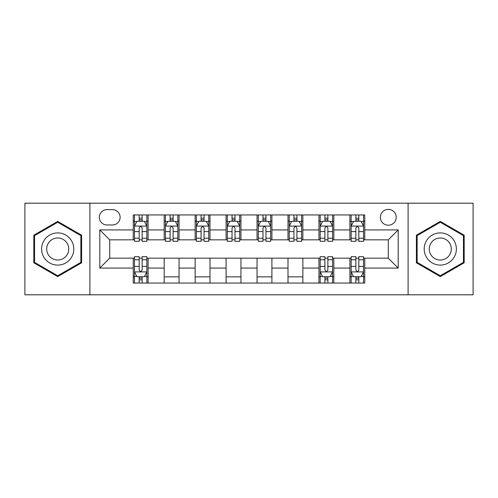 <?xml version="1.0" encoding="UTF-8"?>
<svg xmlns="http://www.w3.org/2000/svg" width="498" height="498" viewBox="0 0 498 498"><rect width="100%" height="100%" fill="white"/><g stroke="black" fill="none" stroke-linecap="round" stroke-linejoin="round"><path stroke-width="0.75" d="M388.291 209.378A7.924 7.924 0 0 0 380.366 217.302A7.924 7.924 0 0 0 388.291 225.227A7.924 7.924 0 0 0 396.215 217.302A7.924 7.924 0 0 0 388.291 209.378M408.099 294.81L473.1 294.81L473.1 203.19L408.099 203.19L408.099 294.81L89.901 294.81L89.901 203.19L24.9 203.19L24.9 294.81L89.901 294.81M106.989 224.978L112.436 224.978A7.675 7.675 0 0 0 120.111 217.302A7.675 7.675 0 0 0 112.436 209.627L106.989 209.627A7.675 7.675 0 0 0 99.314 217.302A7.675 7.675 0 0 0 106.989 224.978M408.099 203.19L89.901 203.19M133.234 268.067L99.805 268.067L99.805 229.933L133.234 229.933L133.234 239.837L109.709 239.837L109.709 258.163L133.234 258.163L133.234 283.051L364.766 283.051L364.766 258.163L388.291 258.163L388.291 239.837L364.766 239.837L364.766 229.933L398.195 229.933L398.195 268.067L364.766 268.067M364.766 229.933L364.766 214.949L133.234 214.949L133.234 229.933M349.907 214.949L349.907 239.837L351.146 239.837M355.852 239.837L358.821 239.837M363.528 239.837L364.766 239.837M349.907 239.837L332.571 239.837M318.957 214.949L318.957 239.837L320.189 239.837M324.895 239.837L327.871 239.837M318.957 239.837L301.62 239.837M288 214.949L288 239.837L289.238 239.837M293.945 239.837L296.914 239.837M288 239.837L270.669 239.837M257.049 214.949L257.049 239.837L258.288 239.837M262.994 239.837L265.963 239.837M257.049 239.837L239.712 239.837M226.092 214.949L226.092 239.837L227.331 239.837M232.037 239.837L235.006 239.837M226.092 239.837L208.762 239.837M195.141 214.949L195.141 239.837L196.38 239.837M201.086 239.837L204.056 239.837M195.141 239.837L177.811 239.837M164.191 214.949L164.191 239.837L165.429 239.837M170.129 239.837L173.105 239.837M164.191 239.837L146.854 239.837M133.234 239.837L134.472 239.837M139.179 239.837L142.148 239.837M133.234 258.163L134.472 258.163M139.179 258.163L142.148 258.163M146.854 258.163L148.093 258.163L148.093 283.051M320.189 258.163L148.093 258.163M324.895 258.163L327.871 258.163M332.571 258.163L333.809 258.163L333.809 283.051M351.146 258.163L333.809 258.163M355.852 258.163L358.821 258.163M363.528 258.163L364.766 258.163M148.093 214.949L148.093 239.837M133.234 221.143L134.472 221.143M139.179 221.143L142.148 221.143M146.854 221.143L148.093 221.143M133.234 276.857L134.472 276.857M139.179 276.857L142.148 276.857M146.854 276.857L148.093 276.857M164.191 258.163L164.191 283.051M179.043 214.949L179.043 239.837M164.191 221.143L165.429 221.143M170.129 221.143L173.105 221.143M177.811 221.143L179.043 221.143M179.043 258.163L179.043 283.051M164.191 276.857L179.043 276.857M195.141 258.163L195.141 283.051M210 258.163L210 283.051M195.141 276.857L210 276.857M210 214.949L210 239.837M195.141 221.143L196.38 221.143M201.086 221.143L204.056 221.143M208.762 221.143L210 221.143M226.092 258.163L226.092 283.051M240.951 258.163L240.951 283.051M226.092 276.857L240.951 276.857M240.951 214.949L240.951 239.837M226.092 221.143L227.331 221.143M232.037 221.143L235.006 221.143M239.712 221.143L240.951 221.143M257.049 258.163L257.049 283.051M271.908 258.163L271.908 283.051M257.049 276.857L271.908 276.857M271.908 214.949L271.908 239.837M257.049 221.143L258.288 221.143M262.994 221.143L265.963 221.143M270.669 221.143L271.908 221.143M288 258.163L288 283.051M302.859 258.163L302.859 283.051M288 276.857L302.859 276.857M302.859 214.949L302.859 239.837M288 221.143L289.238 221.143M293.945 221.143L296.914 221.143M301.62 221.143L302.859 221.143M318.957 258.163L318.957 283.051M318.957 276.857L320.189 276.857M324.895 276.857L327.871 276.857M332.571 276.857L333.809 276.857M333.809 214.949L333.809 239.837M318.957 221.143L320.189 221.143M324.895 221.143L327.871 221.143M332.571 221.143L333.809 221.143M349.907 258.163L349.907 283.051M349.907 276.857L351.146 276.857M355.852 276.857L358.821 276.857M363.528 276.857L364.766 276.857M349.907 221.143L351.146 221.143M355.852 221.143L358.821 221.143M363.528 221.143L364.766 221.143M109.709 239.837L99.805 229.933M109.709 258.163L99.805 268.067M398.195 229.933L388.291 239.837M398.195 268.067L388.291 258.163M57.712 276.595L81.604 262.795L81.604 235.205L57.712 221.405L33.814 235.205L33.814 262.795L57.712 276.595M464.186 235.205L440.288 221.405L416.396 235.205L416.396 262.795L440.288 276.595L464.186 262.795L464.186 235.205M142.148 218.174L139.179 218.174M146.854 238.218L142.148 238.218L142.148 241.325L146.854 241.325L146.854 226.216L144.376 221.268L136.95 221.268L134.472 226.216L134.472 241.325L139.179 241.325L139.179 238.218L134.472 238.218M134.472 226.216L134.472 214.949M146.854 226.216L146.854 214.949M139.179 221.268L139.179 214.949M142.148 214.949L142.148 221.268M142.148 238.218L142.148 228.078C141.158 226.167 140.168 226.167 139.179 228.078L139.179 238.218M139.179 279.826L142.148 279.826M134.472 259.782L139.179 259.782L139.179 256.675L134.472 256.675L134.472 271.784L136.95 276.732L144.376 276.732L146.854 271.784L146.854 256.675L142.148 256.675L142.148 259.782L146.854 259.782M146.854 271.784L146.854 283.051M134.472 271.784L134.472 283.051M142.148 276.732L142.148 283.051M139.179 283.051L139.179 276.732M139.179 259.782L139.179 269.922C140.168 271.833 141.158 271.833 142.148 269.922L142.148 259.782M173.105 218.174L170.129 218.174M177.811 238.218L173.105 238.218L173.105 241.325L177.811 241.325L177.811 226.216L175.333 221.268L167.901 221.268L165.429 226.216L165.429 241.325L170.129 241.325L170.129 238.218L165.429 238.218M165.429 226.216L165.429 214.949M177.811 226.216L177.811 214.949M170.129 221.268L170.129 214.949M173.105 214.949L173.105 221.268M173.105 238.218L173.105 228.078C172.115 226.167 171.125 226.167 170.129 228.078L170.129 238.218M204.056 218.174L201.086 218.174M208.762 238.218L204.056 238.218L204.056 241.325L208.762 241.325L208.762 226.216L206.284 221.268L198.858 221.268L196.38 226.216L196.38 241.325L201.086 241.325L201.086 238.218L196.38 238.218M196.38 226.216L196.38 214.949M208.762 226.216L208.762 214.949M201.086 221.268L201.086 214.949M204.056 214.949L204.056 221.268M204.056 238.218L204.056 228.078C203.066 226.167 202.076 226.167 201.086 228.078L201.086 238.218M235.006 218.174L232.037 218.174M239.712 238.218L235.006 238.218L235.006 241.325L239.712 241.325L239.712 226.216L237.235 221.268L229.808 221.268L227.331 226.216L227.331 241.325L232.037 241.325L232.037 238.218L227.331 238.218M227.331 226.216L227.331 214.949M239.712 226.216L239.712 214.949M232.037 221.268L232.037 214.949M235.006 214.949L235.006 221.268M235.006 238.218L235.006 228.078C234.023 226.167 233.027 226.167 232.037 228.078L232.037 238.218M265.963 218.174L262.994 218.174M270.669 238.218L265.963 238.218L265.963 241.325L270.669 241.325L270.669 226.216L268.192 221.268L260.765 221.268L258.288 226.216L258.288 241.325L262.994 241.325L262.994 238.218L258.288 238.218M258.288 226.216L258.288 214.949M270.669 226.216L270.669 214.949M262.994 221.268L262.994 214.949M265.963 214.949L265.963 221.268M265.963 238.218L265.963 228.078C264.973 226.167 263.984 226.167 262.994 228.078L262.994 238.218M71.65 240.951A16.098 16.098 0 0 0 49.663 235.062A16.098 16.098 0 0 0 43.768 257.049A16.098 16.098 0 0 0 65.761 262.938A16.098 16.098 0 0 0 71.65 240.951M67.255 243.491A11.018 11.018 0 0 0 52.203 239.457A11.018 11.018 0 0 0 48.169 254.509A11.018 11.018 0 0 0 63.221 258.543A11.018 11.018 0 0 0 67.255 243.491M57.712 275.736L34.555 262.365L34.555 235.635L57.712 222.264L80.863 235.635L80.863 262.365L57.712 275.736M440.288 265.098A16.098 16.098 0 0 0 456.386 249A16.098 16.098 0 0 0 440.288 232.902A16.098 16.098 0 0 0 424.196 249A16.098 16.098 0 0 0 440.288 265.098M440.288 260.018A11.018 11.018 0 0 0 451.306 249A11.018 11.018 0 0 0 440.288 237.982A11.018 11.018 0 0 0 429.27 249A11.018 11.018 0 0 0 440.288 260.018M417.137 235.635L440.288 222.264L463.445 235.635L463.445 262.365L440.288 275.736L417.137 262.365L417.137 235.635M296.914 218.174L293.945 218.174M301.62 238.218L296.914 238.218L296.914 241.325L301.62 241.325L301.62 226.216L299.142 221.268L291.716 221.268L289.238 226.216L289.238 241.325L293.945 241.325L293.945 238.218L289.238 238.218M289.238 226.216L289.238 214.949M301.62 226.216L301.62 214.949M293.945 221.268L293.945 214.949M296.914 214.949L296.914 221.268M296.914 238.218L296.914 228.078C295.924 226.167 294.934 226.167 293.945 228.078L293.945 238.218M327.871 218.174L324.895 218.174M332.571 238.218L327.871 238.218L327.871 241.325L332.571 241.325L332.571 226.216L330.099 221.268L322.667 221.268L320.189 226.216L320.189 241.325L324.895 241.325L324.895 238.218L320.189 238.218M320.189 226.216L320.189 214.949M332.571 226.216L332.571 214.949M324.895 221.268L324.895 214.949M327.871 214.949L327.871 221.268M327.871 238.218L327.871 228.078C326.881 226.167 325.891 226.167 324.895 228.078L324.895 238.218M324.895 279.826L327.871 279.826M320.189 259.782L324.895 259.782L324.895 256.675L320.189 256.675L320.189 271.784L322.667 276.732L330.099 276.732L332.571 271.784L332.571 256.675L327.871 256.675L327.871 259.782L332.571 259.782M332.571 271.784L332.571 283.051M320.189 271.784L320.189 283.051M327.871 276.732L327.871 283.051M324.895 283.051L324.895 276.732M324.895 259.782L324.895 269.922C325.885 271.833 326.875 271.833 327.871 269.922L327.871 259.782M358.821 218.174L355.852 218.174M363.528 238.218L358.821 238.218L358.821 241.325L363.528 241.325L363.528 226.216L361.05 221.268L353.624 221.268L351.146 226.216L351.146 241.325L355.852 241.325L355.852 238.218L351.146 238.218M351.146 226.216L351.146 214.949M363.528 226.216L363.528 214.949M355.852 221.268L355.852 214.949M358.821 214.949L358.821 221.268M358.821 238.218L358.821 228.078C357.832 226.167 356.842 226.167 355.852 228.078L355.852 238.218M355.852 279.826L358.821 279.826M351.146 259.782L355.852 259.782L355.852 256.675L351.146 256.675L351.146 271.784L353.624 276.732L361.05 276.732L363.528 271.784L363.528 256.675L358.821 256.675L358.821 259.782L363.528 259.782M363.528 271.784L363.528 283.051M351.146 271.784L351.146 283.051M358.821 276.732L358.821 283.051M355.852 283.051L355.852 276.732M355.852 259.782L355.852 269.922C356.842 271.833 357.832 271.833 358.821 269.922L358.821 259.782M164.191 268.067L148.093 268.067M164.191 229.933L148.093 229.933M195.141 229.933L179.043 229.933M195.141 268.067L179.043 268.067M226.092 229.933L210 229.933M226.092 268.067L210 268.067M257.049 229.933L240.951 229.933M257.049 268.067L240.951 268.067M288 229.933L271.908 229.933M288 268.067L271.908 268.067M318.957 229.933L302.859 229.933M318.957 268.067L302.859 268.067M349.907 229.933L333.809 229.933M349.907 268.067L333.809 268.067M146.792 226.092L134.535 226.092M134.472 221.56L136.801 221.56M144.526 221.56L146.854 221.56M139.179 231.582L134.472 231.582M146.854 231.582L142.148 231.582M142.148 219.749L139.179 219.749M134.535 271.908L146.792 271.908M146.854 276.44L144.526 276.44M136.801 276.44L134.472 276.44M142.148 266.418L146.854 266.418M134.472 266.418L139.179 266.418M139.179 278.251L142.148 278.251M177.749 226.092L165.492 226.092M165.429 221.56L167.758 221.56M175.483 221.56L177.811 221.56M170.129 231.582L165.429 231.582M177.811 231.582L173.105 231.582M173.105 219.749L170.129 219.749M208.699 226.092L196.442 226.092M196.38 221.56L198.708 221.56M206.433 221.56L208.762 221.56M201.086 231.582L196.38 231.582M208.762 231.582L204.056 231.582M204.056 219.749L201.086 219.749M239.65 226.092L227.393 226.092M227.331 221.56L229.659 221.56M237.384 221.56L239.712 221.56M232.037 231.582L227.331 231.582M239.712 231.582L235.006 231.582M235.006 219.749L232.037 219.749M270.607 226.092L258.35 226.092M258.288 221.56L260.616 221.56M268.341 221.56L270.669 221.56M262.994 231.582L258.288 231.582M270.669 231.582L265.963 231.582M265.963 219.749L262.994 219.749M301.558 226.092L289.301 226.092M289.238 221.56L291.567 221.56M299.292 221.56L301.62 221.56M293.945 231.582L289.238 231.582M301.62 231.582L296.914 231.582M296.914 219.749L293.945 219.749M332.508 226.092L320.251 226.092M320.189 221.56L322.517 221.56M330.242 221.56L332.571 221.56M324.895 231.582L320.189 231.582M332.571 231.582L327.871 231.582M327.871 219.749L324.895 219.749M320.251 271.908L332.508 271.908M332.571 276.44L330.242 276.44M322.517 276.44L320.189 276.44M327.871 266.418L332.571 266.418M320.189 266.418L324.895 266.418M324.895 278.251L327.871 278.251M363.465 226.092L351.208 226.092M351.146 221.56L353.474 221.56M361.199 221.56L363.528 221.56M355.852 231.582L351.146 231.582M363.528 231.582L358.821 231.582M358.821 219.749L355.852 219.749M351.208 271.908L363.465 271.908M363.528 276.44L361.199 276.44M353.474 276.44L351.146 276.44M358.821 266.418L363.528 266.418M351.146 266.418L355.852 266.418M355.852 278.251L358.821 278.251"/></g></svg>
